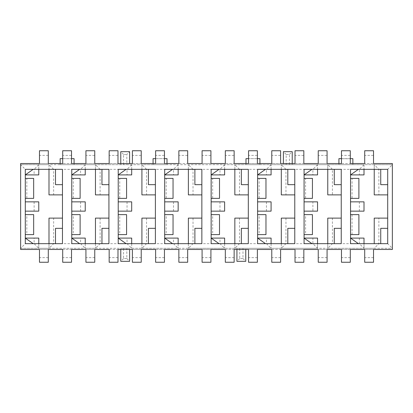 <?xml version="1.0" encoding="UTF-8"?>
<svg xmlns="http://www.w3.org/2000/svg" width="413" height="413" viewBox="0 0 413 413"><rect width="100%" height="100%" fill="white"/><g stroke="black" fill="none" stroke-linecap="round" stroke-linejoin="round"><path stroke-width="0.31" stroke-dasharray="2.06 1.55" d="M120.777 163.522L120.777 164.684L129.605 164.684L120.777 164.684L120.777 151.674L129.605 151.674L126.817 154.462L126.817 164.684M292.223 163.522L292.223 164.684L283.395 164.684L283.395 163.522M286.183 164.684L283.395 164.684L283.395 151.674L292.223 151.674L292.223 164.684L286.183 164.684L286.183 154.462L289.436 154.462L289.436 164.684M34.124 174.905L38.77 174.905L38.77 164.684L20.65 164.684L25.296 169.33L34.124 169.33L34.124 174.905L25.296 174.905L25.296 169.33L33.195 169.33L25.296 174.905L25.296 211.146L25.296 201.854L38.77 201.854L38.77 211.146L25.296 211.146L25.296 243.67L25.296 238.094L34.124 238.094L34.124 243.67L38.77 248.316L48.992 248.316L53.638 243.67L53.638 218.116L48.992 218.116L48.992 248.316L48.992 243.67L62.466 243.67L62.466 194.884L53.638 194.884L53.638 169.33L80.587 169.33L80.587 174.905L85.233 174.905L85.233 164.684L74.082 164.684L74.082 163.522M74.082 164.684L74.082 158.644L60.143 158.644L60.143 164.684L74.082 164.684L48.992 164.684L48.992 194.884L53.638 194.884M38.77 169.33L38.77 164.684L48.992 164.684L48.992 169.33L33.195 169.33M34.124 243.67L25.296 243.67L20.65 248.316L392.35 248.316L392.35 163.522L20.65 163.522L20.65 164.684L392.35 164.684L374.23 164.684L374.23 194.884L378.876 194.884L378.876 169.33L374.23 164.684L374.23 169.33L364.008 169.33L364.008 164.684L374.23 164.684M364.008 164.684L359.362 169.33L359.362 174.905L364.008 174.905L364.008 164.684L327.767 164.684L327.767 169.33L311.97 169.33L304.071 174.905L304.071 169.33L311.97 169.33M257.609 211.146L257.609 201.854L271.083 201.854L271.083 211.146L257.609 211.146L257.609 238.094L266.437 238.094L266.437 243.67L271.083 248.316L281.305 248.316L285.951 243.67L285.951 218.116L281.305 218.116L281.305 248.316L281.305 243.67L294.779 243.67L294.779 194.884L285.951 194.884L285.951 169.33L312.899 169.33L312.899 174.905L317.545 174.905L317.545 164.684L327.767 164.684L327.767 194.884L332.413 194.884L332.413 169.33L359.362 169.33M317.545 169.33L317.545 164.684L281.305 164.684L281.305 194.884L285.951 194.884M211.146 211.146L211.146 201.854L224.62 201.854L224.62 211.146L211.146 211.146L211.146 238.094L219.974 238.094L219.974 243.67L224.62 248.316L234.842 248.316L239.488 243.67L239.488 218.116L234.842 218.116L234.842 248.316L234.842 243.67L248.316 243.67L248.316 194.884L239.488 194.884L239.488 169.33L266.437 169.33L266.437 174.905L271.083 174.905L271.083 164.684L281.305 164.684L281.305 169.33L265.507 169.33L257.609 174.905L257.609 169.33L265.507 169.33M271.083 169.33L271.083 164.684L234.842 164.684L234.842 194.884L239.488 194.884M164.684 211.146L164.684 201.854L178.158 201.854L178.158 211.146L164.684 211.146L164.684 238.094L173.512 238.094L173.512 243.67L178.158 248.316L188.38 248.316L193.026 243.67L193.026 218.116L188.38 218.116L188.38 248.316L188.38 243.67L201.854 243.67L201.854 194.884L193.026 194.884L193.026 169.33L219.974 169.33L219.974 174.905L224.62 174.905L224.62 164.684L234.842 164.684L234.842 169.33L219.045 169.33L211.146 174.905L211.146 169.33L219.045 169.33M224.62 169.33L224.62 164.684L188.38 164.684L188.38 194.884L193.026 194.884M118.221 211.146L118.221 201.854L131.695 201.854L131.695 211.146L118.221 211.146L118.221 238.094L127.049 238.094L127.049 243.67L131.695 248.316L141.917 248.316L146.563 243.67L146.563 218.116L141.917 218.116L141.917 248.316L141.917 243.67L155.391 243.67L155.391 194.884L146.563 194.884L146.563 169.33L173.512 169.33L173.512 174.905L178.158 174.905L178.158 164.684L188.38 164.684L188.38 169.33L172.582 169.33L164.684 174.905L164.684 169.33L172.582 169.33M178.158 169.33L178.158 164.684L167.007 164.684L167.007 163.522M167.007 164.684L167.007 158.644L153.068 158.644L153.068 164.684L167.007 164.684L141.917 164.684L141.917 194.884L146.563 194.884M71.759 211.146L71.759 201.854L85.233 201.854L85.233 211.146L71.759 211.146L71.759 238.094L80.587 238.094L80.587 243.67L85.233 248.316L95.455 248.316L100.101 243.67L100.101 218.116L95.455 218.116L95.455 248.316L95.455 243.67L108.929 243.67L108.929 194.884L100.101 194.884L100.101 169.33L127.049 169.33L127.049 174.905L131.695 174.905L131.695 164.684L141.917 164.684L141.917 169.33L126.12 169.33L118.221 174.905L118.221 169.33L126.12 169.33M131.695 169.33L131.695 164.684L95.455 164.684L95.455 194.884L100.101 194.884M85.233 169.33L85.233 164.684L95.455 164.684L95.455 169.33L79.657 169.33L71.759 174.905L71.759 169.33L79.657 169.33M327.07 249.478L327.07 262.255L318.242 262.255L318.242 249.478L327.07 249.478M295.011 249.478L303.839 249.478L303.839 262.255L295.011 262.255L295.011 249.478M271.78 249.478L280.608 249.478L280.608 262.255L271.78 262.255L271.78 249.478M248.549 249.478L257.376 249.478L257.376 262.255L248.549 262.255L248.549 249.478M225.317 249.478L234.145 249.478L234.145 262.255L225.317 262.255L225.317 249.478M202.086 249.478L210.914 249.478L210.914 262.255L202.086 262.255L202.086 249.478M178.855 249.478L187.683 249.478L187.683 262.255L178.855 262.255L178.855 249.478M155.624 249.478L164.451 249.478L164.451 262.255L155.624 262.255L155.624 249.478M132.392 249.478L141.22 249.478L141.22 262.255L132.392 262.255L132.392 249.478M109.161 249.478L117.989 249.478L117.989 262.255L109.161 262.255L109.161 249.478M85.93 249.478L94.758 249.478L94.758 262.255L85.93 262.255L85.93 249.478M62.699 249.478L71.526 249.478L71.526 262.255L62.699 262.255L62.699 249.478M39.467 249.478L48.295 249.478L48.295 262.255L39.467 262.255L39.467 249.478M20.65 164.684L20.65 249.478L392.35 249.478L392.35 248.316L387.704 243.67L380.734 243.67L380.734 228.337L387.704 228.337L387.704 218.116L387.704 243.67L387.704 228.337M364.705 249.478L373.533 249.478L373.533 262.255L364.705 262.255L364.705 249.478M341.474 249.478L350.301 249.478L350.301 262.255L341.474 262.255L341.474 249.478M373.533 155.391L373.533 150.745L364.705 150.745L364.705 163.522L373.533 163.522L373.533 155.391L364.705 155.391M39.467 163.522L48.295 163.522L48.295 150.745L39.467 150.745L39.467 163.522M71.526 155.391L71.526 163.522L62.699 163.522L62.699 150.745L71.526 150.745L71.526 155.391L62.699 155.391M94.758 155.391L94.758 163.522L85.93 163.522L85.93 150.745L94.758 150.745L94.758 155.391L85.93 155.391M117.989 155.391L117.989 163.522L109.161 163.522L109.161 150.745L117.989 150.745L117.989 155.391L109.161 155.391M141.22 155.391L141.22 163.522L132.392 163.522L132.392 150.745L141.22 150.745L141.22 155.391L132.392 155.391M164.451 155.391L164.451 163.522L155.624 163.522L155.624 150.745L164.451 150.745L164.451 155.391L155.624 155.391M187.683 155.391L187.683 163.522L178.855 163.522L178.855 150.745L187.683 150.745L187.683 155.391L178.855 155.391M210.914 155.391L210.914 163.522L202.086 163.522L202.086 150.745L210.914 150.745L210.914 155.391L202.086 155.391M234.145 155.391L234.145 163.522L225.317 163.522L225.317 150.745L234.145 150.745L234.145 155.391L225.317 155.391M257.376 155.391L257.376 163.522L248.549 163.522L248.549 150.745L257.376 150.745L257.376 155.391L248.549 155.391M280.608 155.391L280.608 163.522L271.78 163.522L271.78 150.745L280.608 150.745L280.608 155.391L271.78 155.391M303.839 155.391L303.839 163.522L295.011 163.522L295.011 150.745L303.839 150.745L303.839 155.391L295.011 155.391M327.07 155.391L327.07 163.522L318.242 163.522L318.242 150.745L327.07 150.745L327.07 155.391L318.242 155.391M350.301 155.391L350.301 163.522L341.474 163.522L341.474 150.745L350.301 150.745L350.301 155.391L341.474 155.391M358.897 198.369L352.062 198.369L352.062 178.39L350.534 178.39L350.534 198.369L350.534 178.39M352.062 198.369L350.534 198.369M358.897 178.39L352.062 178.39M350.534 211.146L350.534 201.854L364.008 201.854L364.008 211.146L350.534 211.146L350.534 238.094L364.008 238.094L364.008 248.316L374.23 248.316L378.876 243.67L378.876 218.116L387.704 218.116L387.704 169.33L387.704 194.884L378.876 194.884M359.362 238.094L359.362 243.67L364.008 248.316L364.008 243.67L380.734 243.67M378.876 218.116L374.23 218.116L374.23 243.67M359.362 201.854L359.362 211.146M352.062 234.61L352.062 214.631L350.534 214.631L350.534 234.61L358.897 234.61M352.062 214.631L358.897 214.631M350.534 214.631L350.534 234.61M387.704 184.663L380.734 184.663L380.734 169.33L387.704 169.33L392.35 164.684M380.734 169.33L374.23 169.33M358.432 243.67L350.534 238.094L350.534 243.67L364.008 243.67M350.534 169.33L358.432 169.33L350.534 174.905L350.534 169.33M364.008 169.33L358.432 169.33M359.362 174.905L350.534 174.905L350.534 201.854M312.435 178.39L304.071 178.39L304.071 198.369L304.071 178.39M312.435 198.369L305.599 198.369L305.599 178.39M312.899 211.146L317.545 211.146L317.545 201.854L312.899 201.854L312.899 211.146L304.071 211.146L304.071 201.854L312.899 201.854M304.071 214.631L304.071 234.61L304.071 214.631L305.599 214.631L305.599 234.61L312.435 234.61M305.599 214.631L312.435 214.631M265.972 178.39L257.609 178.39L257.609 198.369L257.609 178.39M265.972 198.369L259.137 198.369L259.137 178.39M257.609 214.631L257.609 234.61L257.609 214.631L259.137 214.631L259.137 234.61L265.972 234.61M259.137 214.631L265.972 214.631M219.509 178.39L211.146 178.39L211.146 198.369L211.146 178.39M219.509 198.369L212.674 198.369L212.674 178.39M211.146 214.631L211.146 234.61L211.146 214.631L212.674 214.631L212.674 234.61L219.509 234.61M212.674 214.631L219.509 214.631M173.047 178.39L164.684 178.39L164.684 198.369L164.684 178.39M173.047 198.369L166.212 198.369L166.212 178.39M164.684 214.631L164.684 234.61L164.684 214.631L166.212 214.631L166.212 234.61L173.047 234.61M166.212 214.631L173.047 214.631M126.584 178.39L118.221 178.39L118.221 198.369L118.221 178.39M126.584 198.369L119.749 198.369L119.749 178.39M118.221 214.631L118.221 234.61L118.221 214.631L119.749 214.631L119.749 234.61L126.584 234.61M119.749 214.631L126.584 214.631M33.66 178.39L25.296 178.39L25.296 198.369L25.296 178.39M33.66 198.369L26.824 198.369L26.824 178.39M34.124 201.854L34.124 211.146M25.296 214.631L25.296 234.61L25.296 214.631L26.824 214.631L26.824 234.61L33.66 234.61M26.824 214.631L33.66 214.631M80.122 178.39L71.759 178.39L71.759 198.369L71.759 178.39M80.122 198.369L73.287 198.369L73.287 178.39M71.759 214.631L71.759 234.61L71.759 214.631L73.287 214.631L73.287 234.61L80.122 234.61M73.287 214.631L80.122 214.631M80.587 201.854L80.587 211.146M127.049 201.854L127.049 211.146M173.512 201.854L173.512 211.146M219.974 201.854L219.974 211.146M266.437 201.854L266.437 211.146M334.272 184.663L334.272 169.33L341.241 169.33L341.241 184.663L334.272 184.663M305.599 198.369L304.071 198.369M304.071 234.61L305.599 234.61M341.241 228.337L341.241 243.67L334.272 243.67L334.272 228.337L341.241 228.337L341.241 184.663M304.071 211.146L304.071 243.67L317.545 243.67L317.545 248.316L317.545 238.094L312.899 238.094L312.899 243.67L317.545 248.316L327.767 248.316L327.767 243.67L334.272 243.67M312.899 238.094L304.071 238.094L311.97 243.67M287.809 184.663L287.809 169.33L294.779 169.33L294.779 184.663L287.809 184.663M259.137 198.369L257.609 198.369M257.609 234.61L259.137 234.61M287.809 243.67L287.809 228.337L294.779 228.337M265.507 243.67L257.609 238.094L257.609 243.67L271.083 243.67L271.083 248.316L271.083 238.094L266.437 238.094M241.347 184.663L241.347 169.33L248.316 169.33L248.316 184.663L241.347 184.663M212.674 198.369L211.146 198.369M211.146 234.61L212.674 234.61M241.347 243.67L241.347 228.337L248.316 228.337M219.045 243.67L211.146 238.094L211.146 243.67L224.62 243.67L224.62 248.316L224.62 238.094L219.974 238.094M194.884 184.663L194.884 169.33L201.854 169.33L201.854 184.663L194.884 184.663M166.212 198.369L164.684 198.369M164.684 234.61L166.212 234.61M194.884 243.67L194.884 228.337L201.854 228.337M172.582 243.67L164.684 238.094L164.684 243.67L178.158 243.67L178.158 248.316L178.158 238.094L173.512 238.094M148.422 184.663L148.422 169.33L155.391 169.33L155.391 184.663L148.422 184.663M119.749 198.369L118.221 198.369M118.221 234.61L119.749 234.61M148.422 243.67L148.422 228.337L155.391 228.337M126.12 243.67L118.221 238.094L118.221 243.67L131.695 243.67L131.695 248.316L131.695 238.094L127.049 238.094M55.497 243.67L55.497 228.337L62.466 228.337M62.466 184.663L55.497 184.663L55.497 169.33L62.466 169.33L62.466 194.884M26.824 198.369L25.296 198.369M25.296 238.094L33.195 243.67L38.77 243.67L38.77 248.316L38.77 238.094L34.124 238.094M25.296 243.67L33.195 243.67M25.296 234.61L26.824 234.61M101.959 184.663L101.959 169.33L108.929 169.33L108.929 184.663L101.959 184.663M73.287 198.369L71.759 198.369M71.759 234.61L73.287 234.61M101.959 243.67L101.959 228.337L108.929 228.337M79.657 243.67L71.759 238.094L71.759 243.67L85.233 243.67L85.233 248.316L85.233 238.094L80.587 238.094M285.951 218.116L294.779 218.116M239.488 218.116L248.316 218.116M193.026 218.116L201.854 218.116M146.563 218.116L155.391 218.116M100.101 218.116L108.929 218.116M53.638 218.116L62.466 218.116M25.296 174.905L25.296 169.33M38.77 164.684L34.124 169.33M55.497 169.33L48.992 169.33M53.638 169.33L48.992 164.684M80.587 243.67L53.638 243.67M80.587 174.905L71.759 174.905L71.759 201.854M85.233 164.684L80.587 169.33M108.929 194.884L108.929 184.663M101.959 169.33L95.455 169.33M100.101 169.33L95.455 164.684M127.049 243.67L100.101 243.67M127.049 174.905L118.221 174.905L118.221 201.854M131.695 164.684L127.049 169.33M155.391 194.884L155.391 184.663M148.422 169.33L141.917 169.33M146.563 169.33L141.917 164.684M173.512 243.67L146.563 243.67M173.512 174.905L164.684 174.905L164.684 201.854M178.158 164.684L173.512 169.33M201.854 194.884L201.854 184.663M194.884 169.33L188.38 169.33M193.026 169.33L188.38 164.684M219.974 243.67L193.026 243.67M219.974 174.905L211.146 174.905L211.146 201.854M224.62 164.684L219.974 169.33M248.316 194.884L248.316 184.663M241.347 169.33L234.842 169.33M239.488 169.33L234.842 164.684M266.437 243.67L239.488 243.67M266.437 174.905L257.609 174.905L257.609 201.854M271.083 164.684L266.437 169.33M294.779 194.884L294.779 184.663M287.809 169.33L281.305 169.33M285.951 169.33L281.305 164.684M312.899 243.67L285.951 243.67M312.899 174.905L304.071 174.905L304.071 201.854M317.545 164.684L312.899 169.33M334.272 169.33L327.767 169.33M327.767 243.67L317.545 243.67M281.305 243.67L271.083 243.67M234.842 243.67L224.62 243.67M188.38 243.67L178.158 243.67M141.917 243.67L131.695 243.67M332.413 218.116L327.767 218.116L327.767 248.316L332.413 243.67L332.413 218.116L341.241 218.116M281.305 248.316L317.545 248.316M234.842 248.316L271.083 248.316M188.38 248.316L224.62 248.316M141.917 248.316L178.158 248.316M95.455 248.316L131.695 248.316M95.455 243.67L85.233 243.67M48.992 248.316L85.233 248.316M48.992 243.67L38.77 243.67M20.65 248.316L38.77 248.316M378.876 169.33L387.704 169.33M245.993 164.684L245.993 158.644L259.932 158.644L259.932 164.684L245.993 164.684L245.993 163.522M332.413 169.33L327.767 164.684M352.857 163.522L352.857 164.684L338.918 164.684L338.918 158.644M341.241 194.884L332.413 194.884M359.362 243.67L332.413 243.67M327.767 248.316L364.008 248.316M374.23 248.316L392.35 248.316M387.704 243.67L378.876 243.67M236.933 249.478L236.933 248.316L245.761 248.316L245.761 249.478M242.973 248.316L245.761 248.316L245.761 261.326L236.933 261.326L236.933 248.316L242.973 248.316L242.973 258.538L239.721 258.538L239.721 248.316M120.777 249.478L120.777 248.316L129.605 248.316L129.605 249.478M126.817 248.316L129.605 248.316L129.605 261.326L120.777 261.326L120.777 248.316L126.817 248.316L126.817 258.538L123.564 258.538L123.564 248.316M129.605 163.522L129.605 151.674M123.564 164.684L123.564 154.462L126.817 154.462M123.564 154.462L120.777 151.674M289.436 154.462L292.223 151.674M286.183 154.462L283.395 151.674M239.721 258.538L236.933 261.326M242.973 258.538L245.761 261.326M123.564 258.538L120.777 261.326M126.817 258.538L129.605 261.326M352.857 164.684L352.857 158.737L338.918 158.737M350.301 158.644L341.474 158.644M338.918 163.522L338.918 164.684M259.932 164.684L259.932 163.522M257.376 158.644L248.549 158.644M155.624 158.644L164.451 158.644M153.068 164.684L153.068 163.522M62.699 158.644L71.526 158.644M60.143 164.684L60.143 163.522M327.07 257.609L318.242 257.609M280.608 257.609L271.78 257.609M234.145 257.609L225.317 257.609M187.683 257.609L178.855 257.609M141.22 257.609L132.392 257.609M94.758 257.609L85.93 257.609M373.533 257.609L364.705 257.609M48.295 257.609L39.467 257.609M71.526 257.609L62.699 257.609M117.989 257.609L109.161 257.609M164.451 257.609L155.624 257.609M210.914 257.609L202.086 257.609M257.376 257.609L248.549 257.609M303.839 257.609L295.011 257.609M350.301 257.609L341.474 257.609M48.295 155.391L39.467 155.391"/><path stroke-width="0.62" d="M327.07 249.478L327.07 262.255L318.242 262.255L318.242 249.478L303.839 249.478L303.839 262.255L295.011 262.255L295.011 249.478L280.608 249.478L280.608 262.255L271.78 262.255L271.78 249.478L257.376 249.478L257.376 262.255L248.549 262.255L248.549 249.478L234.145 249.478L234.145 262.255L225.317 262.255L225.317 249.478L210.914 249.478L210.914 262.255L202.086 262.255L202.086 249.478L187.683 249.478L187.683 262.255L178.855 262.255L178.855 249.478L164.451 249.478L164.451 262.255L155.624 262.255L155.624 249.478L141.22 249.478L141.22 262.255L132.392 262.255L132.392 249.478L117.989 249.478L117.989 262.255L109.161 262.255L109.161 249.478L94.758 249.478L94.758 262.255L85.93 262.255L85.93 249.478L71.526 249.478L71.526 262.255L62.699 262.255L62.699 249.478L48.295 249.478L48.295 262.255L39.467 262.255L39.467 249.478L20.65 249.478L20.65 163.522L39.467 163.522L39.467 150.745L48.295 150.745L48.295 163.522L62.699 163.522L62.699 150.745L71.526 150.745L71.526 163.522L85.93 163.522L85.93 150.745L94.758 150.745L94.758 163.522L109.161 163.522L109.161 150.745L117.989 150.745L117.989 163.522L132.392 163.522L132.392 150.745L141.22 150.745L141.22 163.522L155.624 163.522L155.624 150.745L164.451 150.745L164.451 163.522L178.855 163.522L178.855 150.745L187.683 150.745L187.683 163.522L202.086 163.522L202.086 150.745L210.914 150.745L210.914 163.522L225.317 163.522L225.317 150.745L234.145 150.745L234.145 163.522L248.549 163.522L248.549 150.745L257.376 150.745L257.376 163.522L271.78 163.522L271.78 150.745L280.608 150.745L280.608 163.522L295.011 163.522L295.011 150.745L303.839 150.745L303.839 163.522L318.242 163.522L318.242 150.745L327.07 150.745L327.07 163.522L341.474 163.522L341.474 150.745L350.301 150.745L350.301 163.522L364.705 163.522L364.705 150.745L373.533 150.745L373.533 163.522L392.35 163.522L392.35 249.478L373.533 249.478L373.533 262.255L364.705 262.255L364.705 249.478L350.301 249.478L350.301 262.255L341.474 262.255L341.474 249.478L327.07 249.478M350.534 178.39L358.897 178.39L358.897 198.369L350.534 198.369M350.534 214.631L358.897 214.631L358.897 234.61L350.534 234.61M380.734 243.67L380.734 228.337L387.704 228.337M387.704 184.663L380.734 184.663L380.734 169.33M387.704 218.116L374.23 218.116L374.23 243.67M374.23 169.33L374.23 194.884L387.704 194.884M364.008 243.67L364.008 238.094L350.534 238.094L358.432 243.67M358.432 169.33L350.534 174.905L364.008 174.905L364.008 169.33M350.534 201.854L364.008 201.854L364.008 211.146L350.534 211.146M350.534 169.33L387.704 169.33L387.704 243.67L350.534 243.67L350.534 169.33M304.071 198.369L312.435 198.369L312.435 178.39L304.071 178.39M304.071 201.854L317.545 201.854L317.545 211.146L304.071 211.146M304.071 214.631L312.435 214.631L312.435 234.61L304.071 234.61M257.609 198.369L265.972 198.369L265.972 178.39L257.609 178.39M257.609 201.854L271.083 201.854L271.083 211.146L257.609 211.146M257.609 214.631L265.972 214.631L265.972 234.61L257.609 234.61M211.146 198.369L219.509 198.369L219.509 178.39L211.146 178.39M211.146 201.854L224.62 201.854L224.62 211.146L211.146 211.146M211.146 214.631L219.509 214.631L219.509 234.61L211.146 234.61M164.684 198.369L173.047 198.369L173.047 178.39L164.684 178.39M164.684 201.854L178.158 201.854L178.158 211.146L164.684 211.146M164.684 214.631L173.047 214.631L173.047 234.61L164.684 234.61M118.221 198.369L126.584 198.369L126.584 178.39L118.221 178.39M118.221 201.854L131.695 201.854L131.695 211.146L118.221 211.146M118.221 214.631L126.584 214.631L126.584 234.61L118.221 234.61M25.296 198.369L33.66 198.369L33.66 178.39L25.296 178.39M25.296 201.854L38.77 201.854L38.77 211.146L25.296 211.146M25.296 214.631L33.66 214.631L33.66 234.61L25.296 234.61M71.759 198.369L80.122 198.369L80.122 178.39L71.759 178.39M71.759 201.854L85.233 201.854L85.233 211.146L71.759 211.146M71.759 214.631L80.122 214.631L80.122 234.61L71.759 234.61M341.241 184.663L334.272 184.663L334.272 169.33M311.97 169.33L304.071 174.905L317.545 174.905L317.545 169.33M334.272 243.67L334.272 228.337L341.241 228.337M317.545 243.67L317.545 238.094L304.071 238.094L311.97 243.67M294.779 184.663L287.809 184.663L287.809 169.33M265.507 169.33L257.609 174.905L271.083 174.905L271.083 169.33M287.809 243.67L287.809 228.337L294.779 228.337M271.083 243.67L271.083 238.094L257.609 238.094L265.507 243.67M248.316 184.663L241.347 184.663L241.347 169.33M219.045 169.33L211.146 174.905L224.62 174.905L224.62 169.33M241.347 243.67L241.347 228.337L248.316 228.337M224.62 243.67L224.62 238.094L211.146 238.094L219.045 243.67M201.854 184.663L194.884 184.663L194.884 169.33M172.582 169.33L164.684 174.905L178.158 174.905L178.158 169.33M194.884 243.67L194.884 228.337L201.854 228.337M178.158 243.67L178.158 238.094L164.684 238.094L172.582 243.67M155.391 184.663L148.422 184.663L148.422 169.33M126.12 169.33L118.221 174.905L131.695 174.905L131.695 169.33M148.422 243.67L148.422 228.337L155.391 228.337M131.695 243.67L131.695 238.094L118.221 238.094L126.12 243.67M55.497 243.67L55.497 228.337L62.466 228.337M62.466 184.663L55.497 184.663L55.497 169.33M33.195 169.33L25.296 174.905L38.77 174.905L38.77 169.33M38.77 243.67L38.77 238.094L25.296 238.094L33.195 243.67M108.929 184.663L101.959 184.663L101.959 169.33M79.657 169.33L71.759 174.905L85.233 174.905L85.233 169.33M101.959 243.67L101.959 228.337L108.929 228.337M85.233 243.67L85.233 238.094L71.759 238.094L79.657 243.67M294.779 218.116L281.305 218.116L281.305 243.67M248.316 218.116L234.842 218.116L234.842 243.67M201.854 218.116L188.38 218.116L188.38 243.67M155.391 218.116L141.917 218.116L141.917 243.67M108.929 218.116L95.455 218.116L95.455 243.67M62.466 218.116L48.992 218.116L48.992 243.67M341.241 218.116L327.767 218.116L327.767 243.67M48.992 169.33L48.992 194.884L62.466 194.884M95.455 169.33L95.455 194.884L108.929 194.884M141.917 169.33L141.917 194.884L155.391 194.884M188.38 169.33L188.38 194.884L201.854 194.884M234.842 169.33L234.842 194.884L248.316 194.884M281.305 169.33L281.305 194.884L294.779 194.884M327.767 169.33L327.767 194.884L341.241 194.884M304.071 169.33L341.241 169.33L341.241 243.67L304.071 243.67L304.071 169.33M257.609 169.33L294.779 169.33L294.779 243.67L257.609 243.67L257.609 169.33M211.146 169.33L248.316 169.33L248.316 243.67L211.146 243.67L211.146 169.33M164.684 169.33L201.854 169.33L201.854 243.67L164.684 243.67L164.684 169.33M118.221 169.33L155.391 169.33L155.391 243.67L118.221 243.67L118.221 169.33M25.296 243.67L62.466 243.67L62.466 169.33L25.296 169.33L25.296 243.67M71.759 169.33L108.929 169.33L108.929 243.67L71.759 243.67L71.759 169.33M129.605 249.478L129.605 261.326L120.777 261.326L120.777 249.478M129.605 163.522L129.605 151.674L120.777 151.674L120.777 163.522M283.395 163.522L283.395 151.674L292.223 151.674L292.223 163.522M245.761 249.478L245.761 261.326L236.933 261.326L236.933 249.478M352.857 163.522L352.857 158.644L350.301 158.644M341.474 158.644L338.918 158.644L338.918 163.522M245.993 163.522L245.993 158.644L248.549 158.644M259.932 163.522L259.932 158.644L257.376 158.644M167.007 163.522L167.007 158.644L164.451 158.644M153.068 163.522L153.068 158.644L155.624 158.644M74.082 163.522L74.082 158.644L71.526 158.644M60.143 163.522L60.143 158.644L62.699 158.644"/></g></svg>
